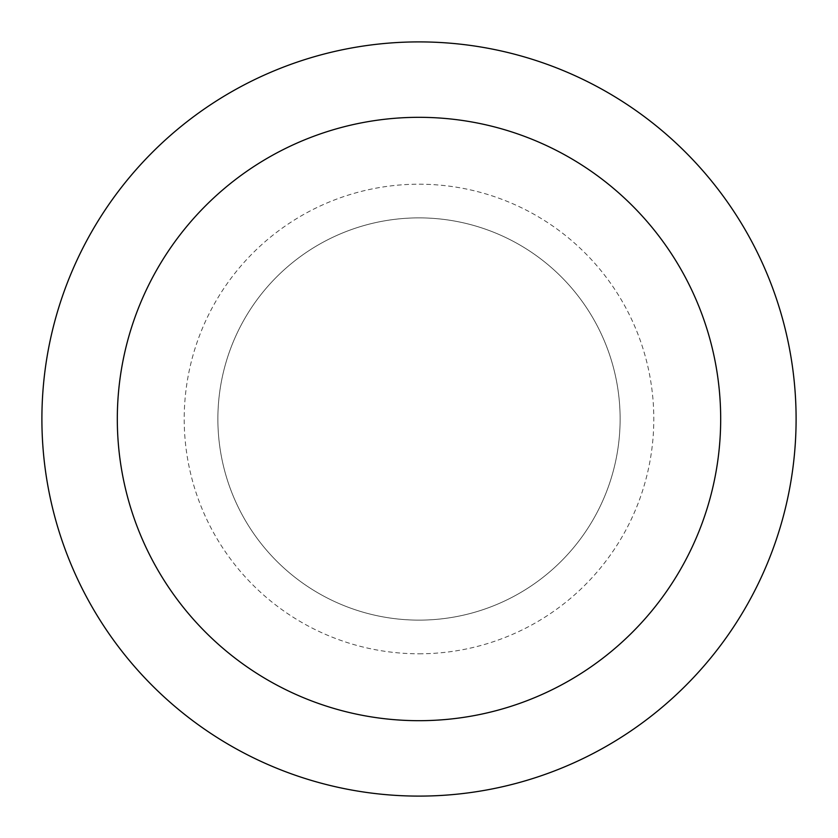 <?xml version="1.0" encoding="UTF-8"?>
<svg xmlns="http://www.w3.org/2000/svg" width="838" height="838" viewBox="0 0 838 838"><rect width="100%" height="100%" fill="white"/><g stroke="black" fill="none" stroke-linecap="round" stroke-linejoin="round"><path stroke-width="0.63" stroke-dasharray="4.19 3.14" d="M419 796.1A377.1 377.1 0 0 1 41.9 419A377.1 377.1 0 0 1 419 41.9A377.1 377.1 0 0 1 796.1 419A377.1 377.1 0 0 1 419 796.1M419 217.88A201.12 201.12 0 0 1 593.178 519.56A201.12 201.12 0 0 1 244.822 519.56A201.12 201.12 0 0 1 419 217.88A201.12 201.12 0 0 1 593.178 519.56A201.12 201.12 0 0 1 244.822 519.56A201.12 201.12 0 0 1 419 217.88A201.12 201.12 0 0 1 593.178 519.56A201.12 201.12 0 0 1 244.822 519.56A201.12 201.12 0 0 1 419 217.88M419 653.797A234.797 234.797 0 0 0 653.797 419A234.797 234.797 0 0 0 419 184.203A234.797 234.797 0 0 0 184.203 419A234.797 234.797 0 0 0 419 653.797"/><path stroke-width="1.26" d="M419 41.9A377.1 377.1 0 0 1 745.579 607.55A377.1 377.1 0 0 1 92.421 607.55A377.1 377.1 0 0 1 419 41.9M419 117.32A301.68 301.68 0 0 1 680.267 569.84A301.68 301.68 0 0 1 157.733 569.84A301.68 301.68 0 0 1 419 117.32"/></g></svg>
